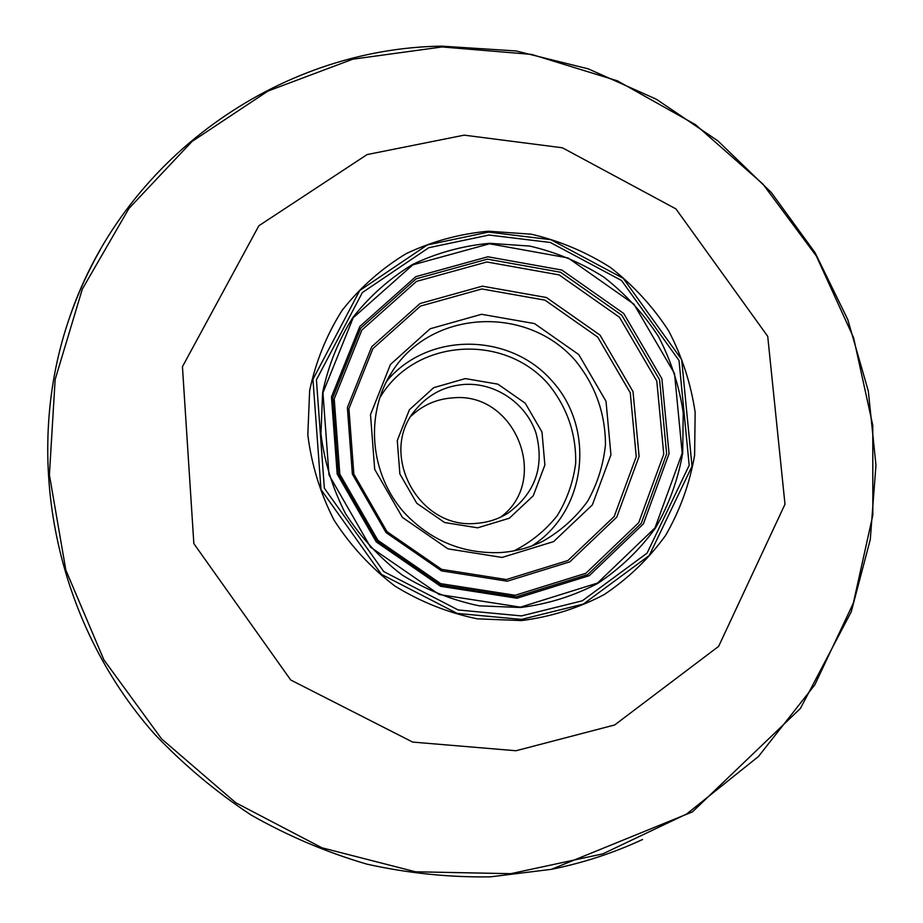 <?xml version="1.0" encoding="UTF-8"?>
<svg xmlns="http://www.w3.org/2000/svg" width="923" height="923" viewBox="0 0 923 923"><rect width="100%" height="100%" fill="white"/><g stroke="black" fill="none" stroke-linecap="round" stroke-linejoin="round"><path stroke-width="1.38" d="M521.472 615.906L458.177 609.965L383.749 571.579L324.354 488.232L316.416 379.849L362.37 292.545L428.768 247.71L489.017 235.03L550.35 242.495L621.56 280.511L679.005 360.431L689.181 465.354L647.092 553.119L582.309 600.804L521.472 615.906M489.559 243.314L529.687 246.06C556.096 252.187 580.809 262.536 603.804 277.096C625.321 293.826 643.516 313.601 658.399 336.422C671.009 360.57 679.293 386.056 683.228 412.893L682.685 453.135C678.013 479.741 668.933 504.719 655.434 528.048C639.616 549.912 620.406 568.349 597.804 583.371C573.691 596.004 547.95 604.057 520.584 607.507L479.325 605.846C451.947 600.158 426.218 589.889 402.163 575.041C379.676 557.815 360.755 537.29 345.41 513.465C332.557 488.255 324.4 461.754 320.95 433.948L322.612 392.621C328.265 365.577 338.36 340.518 352.909 317.466C369.708 296.11 389.644 278.434 412.696 264.405C437.052 252.833 462.677 245.806 489.559 243.314M489.513 243.787L568.164 257.967L633.916 304.175L674.517 373.55L682.201 453.147L655.007 527.887L597.504 583.071L520.468 607.161L439.221 594.527L370.584 547.212L328.992 474.907L322.946 392.771L353.174 317.789L412.823 264.843L489.513 243.787M487.886 256.779L561.865 270.047L623.717 313.485L661.895 378.742L669.06 453.608L643.412 523.86L589.301 575.652L516.903 598.219L440.64 586.313L376.238 541.893L337.183 474.041L331.472 396.936L359.808 326.477L415.811 276.658L487.886 256.779M642.616 839.48C613.587 852.956 583.174 862.913 551.389 869.328L490.39 876.85C449.005 877.461 407.862 873.227 366.962 864.159C326.627 852.356 288.034 835.996 251.183 815.067C215.728 791.703 183.365 764.556 154.118 733.612C55.034 621.421 22.51 459.146 67.806 322.75C76.274 297.264 87.074 272.977 100.203 249.868M477.653 527.829L444.598 522.522L416.781 503.289L399.878 473.984L397.271 440.559L409.397 409.754L433.706 387.672L465.296 378.592L497.912 384.164L525.245 403.213L541.986 432.01L544.87 465.007L533.263 495.778L509.311 518.23L477.653 527.829M464.915 384.395C445.059 385.826 428.734 394.144 415.95 409.339C377.426 452.524 418.269 529.94 476.43 523.341C487.794 522.522 498.27 519.153 507.869 513.234C535.375 493.124 544.743 466.392 535.986 433.037C526.122 403.443 495.813 382.653 464.915 384.395M411.208 415.996C422.919 404.978 436.833 398.932 452.939 397.859C514.953 391.41 550.835 480.145 500.681 517.122M488.313 231.212L531.187 234.177C559.384 240.753 585.759 251.817 610.311 267.382C633.27 285.23 652.699 306.355 668.587 330.722C682.074 356.486 690.923 383.703 695.146 412.362L694.604 455.351C689.643 483.779 679.974 510.465 665.587 535.432C648.707 558.807 628.194 578.548 604.046 594.654C578.283 608.211 550.766 616.852 521.483 620.579L477.329 618.837C448.013 612.78 420.473 601.808 394.721 585.92C370.631 567.495 350.382 545.516 333.964 520.007C320.212 493.009 311.501 464.638 307.821 434.883L309.643 390.66C315.724 361.724 326.569 334.934 342.156 310.301C360.155 287.491 381.487 268.605 406.166 253.652C432.206 241.318 459.585 233.842 488.313 231.212M515.992 750.745L412.662 742.08L290.722 679.997L193.853 543.635L182.442 366.696L258.867 225.754L367.077 154.579L464.2 135.15L562.395 147.784L675.924 208.898L767.717 336.33L784.988 504.235L718.648 646.354L614.66 724.97L515.992 750.745M521.518 619.425L457.127 613.391L381.407 574.348L320.996 489.571L312.955 379.318L359.716 290.537L427.257 244.964L488.521 232.1L550.881 239.692L623.267 278.354L681.67 359.589L692.019 466.265L649.261 555.519L583.394 604.046L521.518 619.425M487.413 259.144L560.607 272.25L621.802 315.228L659.564 379.791L666.648 453.862L641.254 523.353L587.72 574.591L516.107 596.893L440.675 585.113L376.976 541.19L338.36 474.087L332.707 397.825L360.72 328.126L416.111 278.827L487.413 259.144M486.859 261.97L559.107 274.904L619.518 317.304L656.784 381.037L663.752 454.151L638.681 522.73L585.84 573.275L515.161 595.277L440.733 583.648L377.899 540.301L339.802 474.11L334.218 398.863L361.839 330.076L416.492 281.411L486.859 261.97M482.36 286.165L546.416 297.518L600.008 335.084L633.016 391.606L639.097 456.424L616.737 517.157L569.837 561.83L507.281 581.202L441.506 570.864L386.022 532.571L352.367 474.11L347.371 407.62L371.727 346.725L420.034 303.529L482.36 286.165M481.852 288.957L544.962 300.137L597.758 337.137L630.271 392.817L636.247 456.677L614.21 516.488L568.003 560.48L506.392 579.54L441.621 569.353L386.991 531.648L353.844 474.087L348.917 408.612L372.904 348.64L420.473 306.09L481.852 288.957M442.059 46.958L531.625 54.411L617.395 80.832L695.619 124.743L762.906 184.046L816.359 256.063L853.579 337.668L872.777 425.33L872.835 515.172L853.348 603.1L814.778 684.912L758.475 756.479L686.747 813.924L602.823 853.856L510.8 873.677L415.465 871.785L322.012 847.822L235.734 802.745L161.617 738.908L103.907 659.864L65.856 570.149L49.404 474.907L55.149 379.503L82.309 289.141L128.92 208.483L192.03 141.461L268.016 91.031L352.782 59.187L442.059 46.958M502.043 557.446L447.967 548.85L402.382 517.365L374.692 469.334L370.504 414.658L390.441 364.481L430.164 328.761L481.552 314.293L534.475 323.569L578.767 354.57L606.019 401.286L610.934 454.831L592.358 504.893L553.592 541.616L502.043 557.446M386.414 381.534C427.361 331.553 509.808 332.095 552.346 381.268C595.97 429.483 586.474 511.365 531.867 545.931M500.658 552.565C515.657 551.481 529.825 547.651 543.162 541.086C560.792 530.956 575.583 517.734 587.536 501.408C597.435 483.767 603.411 464.823 605.476 444.609C605.326 413.285 595.347 385.341 575.514 360.778C527.495 304.959 432.264 309.286 392.598 370.908L385.26 383.864M514.076 550.823C531.06 542.193 545.447 530.46 557.261 515.634C567.137 499.47 573.275 481.956 575.698 463.081C576.206 433.752 567.195 407.562 548.677 384.522C503.704 332.118 413.516 338.753 379.388 398.598M551.389 869.328L692.435 811.882L800.46 708.391L851.26 611.764L870.297 539.482L875.962 465.134L868.312 391.064L847.764 319.543L815.09 252.717L771.351 192.561L717.875 140.861L656.265 99.188L588.32 68.879L516.061 50.95L441.667 46.15C278.723 48.411 120.636 159.241 67.806 322.75M543.162 541.086C529.86 547.639 515.726 551.458 500.739 552.542C463.15 554.065 431.099 540.913 404.586 513.061C369.373 473.972 364.608 413.089 392.598 370.908"/></g></svg>
